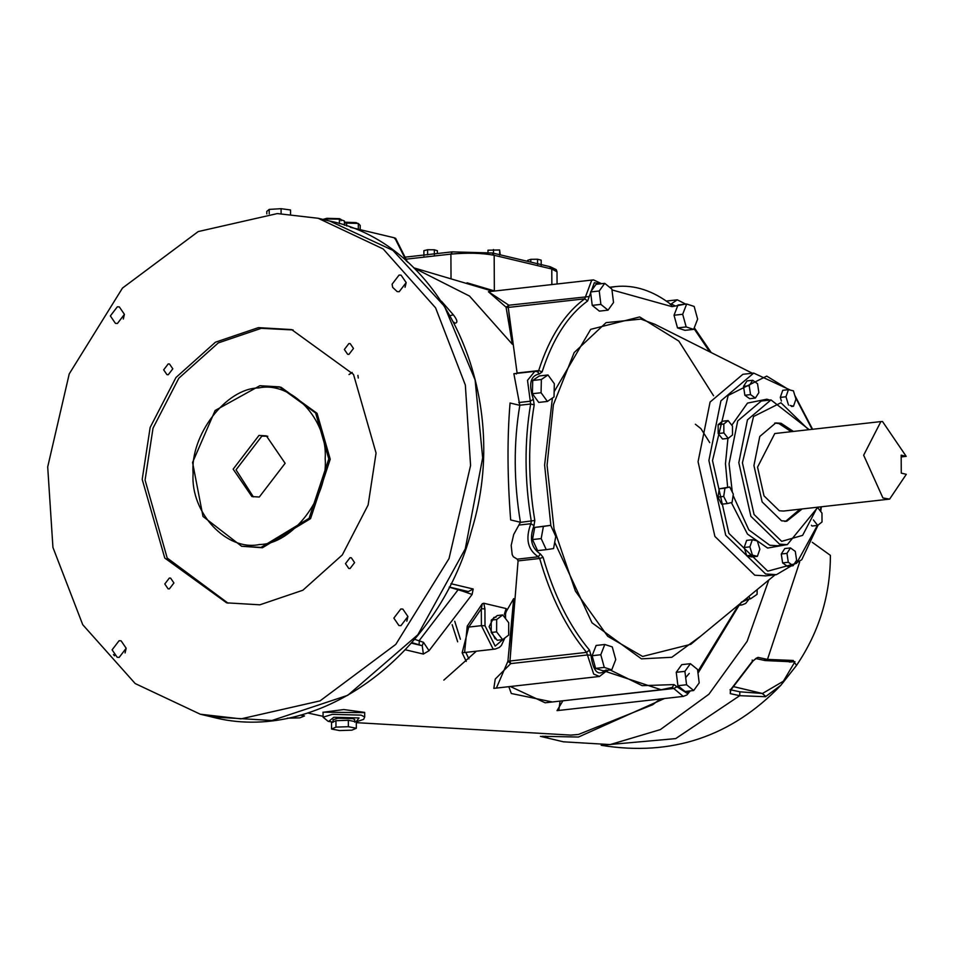 <?xml version="1.0" encoding="UTF-8"?>
<svg xmlns="http://www.w3.org/2000/svg" width="954" height="954" viewBox="0 0 954 954"><rect width="100%" height="100%" fill="white"/><g stroke="black" fill="none" stroke-linecap="round" stroke-linejoin="round"><path stroke-width="1.43" d="M733.733 686.653L762.449 693.486L765.788 696.48L780.861 685.27L796.53 665.403C819.045 632.168 830.326 595.499 830.397 555.371L812.248 542.289M793.323 660.454L767.481 659.417L758.013 657.378L755.723 658.522L765.18 660.573L790.997 661.766L793.323 660.454L789.423 662.076M780.885 685.234L796.542 665.391L793.156 660.74M765.788 696.48L762.151 693.439L739.863 691.817L739.72 695.681L765.561 696.718M758.013 657.378L752.467 661.17L730.871 689.36L730.251 693.63L739.72 695.681L675.682 738.611L601.211 745.289M454.736 621.257L460.388 639.252M465.791 652.393L468.903 658.868M790.52 662.004L794.98 661.659L783.365 681.239L762.449 693.486M739.863 691.817L730.394 689.766L730.251 693.63M730.871 689.36L730.466 690.648L730.072 689.599M755.878 658.534L752.944 661.11L731.372 689.289M752.193 660.049L752.467 661.17M733.721 686.677L762.151 693.439M241.612 546.26L202.987 516.448L192.565 462.463L215.127 410.494L259.882 385.702L280.989 387.217L317.074 413.344L330.227 459.22L310.551 518.642L262.445 547.751L241.612 546.26L261.002 547.405L309.108 518.296L328.784 458.886L315.631 412.999L279.546 386.871L260.156 385.726M258.975 435.429L266.369 435.859L285.127 463.298L259.297 497.022L251.916 496.581L233.158 469.153L258.975 435.429M267.788 436.252L261.861 436.109L236.032 469.833L253.37 496.879M293.093 329.953L261.289 328.319L218.299 342.903L178.815 378.225L153.022 428.143L145.08 480.077L167.188 558.018L228.066 603.178M452.16 624.679L457.67 641.815M504.082 638.548L495.186 646.12L485.014 625.752L481.4 625.657L493.039 648.923L495.257 649.066L462.141 652.798L466.256 661.432M545.509 736.202L547.763 737.072M540.417 736.345L563.373 741.807L610.155 744.573L660.335 729.607L708.917 694.214L747.125 641.338L768.805 579.996M889.617 499.097L783.508 511.046L779.346 510.784L764.011 495.865L757.548 467.15L774.779 433.533L880.888 421.585L863.656 455.201L882.915 497.952L889.629 499.097L906.3 474.317L901.268 473.124L901.172 455.153L906.205 456.358L901.172 456.918M880.876 421.585L882.51 421.513L906.205 456.358M785.75 521.242L799.977 509.197M791.248 431.685L778.893 423.516L774.696 423.099M802.147 508.947L786.847 521.158L781.564 520.824L762.139 501.923L753.934 465.528L759.789 436.455L775.781 422.932L781.052 423.278L793.406 431.435M781.398 401.026L780.289 397.413L782.745 390.305L788.433 389.661L793.418 390.854L795.958 399.142L793.501 406.249L790.079 405.438M755.377 398.056L749.689 398.7L744.859 395.254L743.524 386.358L747.018 380.908L752.706 380.264L757.536 383.723L758.871 392.619L755.377 398.056L750.548 394.61L749.2 385.714L752.706 380.264M728.212 438.375L722.536 439.007L718.183 433.533L718.135 424.649L722.44 421.227L728.117 420.595L732.469 426.068L732.517 434.952L728.212 438.375L723.871 432.901L723.824 424.005L728.117 420.595M727.27 503.569L721.582 504.201L718.016 497.082L719.268 488.794L729.762 487.005L733.316 494.136L732.076 502.412L727.27 503.569L723.704 496.438L724.957 488.162L729.762 487.005M757.404 556.325L751.716 556.969L746.732 555.777L744.192 547.489L746.648 540.381L752.336 539.737L757.321 540.93L759.861 549.218L757.404 556.325L752.42 555.133L749.88 546.845L752.336 539.737M793.132 565.71L787.455 566.354L782.614 562.908L781.278 554.012L784.772 548.562L790.461 547.93L795.29 551.376L796.626 560.272L793.132 565.71L788.302 562.264L786.967 553.368L790.461 547.93M817.626 507.611L821.966 513.085L822.014 521.981L817.709 525.392L812.033 526.036L811.413 525.249M776.425 574.666L765.597 575.882L754.769 575.19L714.892 536.422L698.066 461.724L710.086 402.051L742.892 374.302L753.72 373.086L720.914 400.835L708.894 460.508L725.72 535.206L765.597 573.974L776.425 574.666L801.765 559.712L818.043 525.141M791.498 406.476L793.501 406.249M788.517 405.056L785.977 396.769L788.433 389.661M780.289 397.413L785.977 396.769M744.859 395.254L750.548 394.61M743.524 386.358L749.2 385.714M718.183 433.533L723.871 432.901M718.135 424.649L723.824 424.005M718.016 497.082L723.704 496.438M719.268 488.794L724.957 488.162M746.732 555.777L752.42 555.133M744.192 547.489L749.88 546.845M781.278 554.012L786.967 553.368M782.614 562.908L788.302 562.264M817.709 525.392L813.368 519.918M686.176 326.936L682.682 314.271L686.677 304.016L694.154 306.437L697.636 319.113L693.653 329.368L686.176 326.936L677.507 327.914L674.025 315.249L682.682 314.271M674.025 315.249L678.02 304.994L686.677 304.016M677.507 327.914L684.984 330.334L693.653 329.368M608.032 310.157L600.889 304.398L599.231 290.982L604.729 283.338L611.872 289.11L613.529 302.513L608.032 310.157L599.374 311.135L592.231 305.375L600.889 304.398M592.231 305.375L590.574 291.96L599.231 290.982M590.574 291.96L596.071 284.316L604.729 283.338M554.024 396.936L547.405 401.443L541.073 392.738L541.359 379.501L547.99 374.982L554.322 383.699L554.024 396.936M541.073 392.738L532.404 393.704L538.736 402.421L547.405 401.443M532.404 393.704L532.702 380.479L541.359 379.501M532.702 380.479L539.32 375.959L547.99 374.982M555.777 536.422L553.558 548.574L546.26 549.659L541.18 538.593L543.398 526.429L550.697 525.344L555.777 536.422M541.18 538.593L532.511 539.559L537.591 550.637L546.26 549.659M532.511 539.559L534.729 527.407L543.398 526.429M534.729 527.407L550.697 525.344M612.265 646.907L615.747 659.584L611.752 669.839L604.276 667.418L600.793 654.742L604.788 644.487L612.265 646.907M604.276 667.418L595.618 668.384L603.095 670.817L611.752 669.839M595.618 668.384L592.124 655.72L600.793 654.742M592.124 655.72L596.119 645.464L604.788 644.487M690.398 663.686L697.541 669.458L699.199 682.873L693.701 690.517L686.558 684.745L684.9 671.342L690.398 663.686L681.74 664.664L676.243 672.308L684.9 671.342M686.558 684.745L677.889 685.723L685.044 691.483L693.701 690.517M677.889 685.723L676.243 672.308M757.178 589.584L757.071 594.354L750.452 598.873L748.747 596.536M745.193 599.47L750.452 598.873M510.366 656.292L513.681 598.611L507.922 661.229L509.973 661.003L518.082 560.904L517.235 559.163L513.324 556.754L512.191 554.632L511.189 545.414L513.693 534.502L520.419 522.267C513.705 481.734 513.502 442.751 519.811 405.331L513.872 373.706L534.824 371.344L527.514 380.348L530.651 404.007C524.318 441.499 524.533 480.554 531.271 521.158L530.865 523.722C525.213 538.831 527.705 549.85 538.318 556.79L539.678 558.472C550.732 596.906 566.378 628.209 586.591 652.381L593.674 674.061L599.482 676.469L605.814 671.521M516.269 374.004L517.092 373.026L508.554 309.633L508.124 307.45L506.073 307.188L512.346 344.251L508.554 309.633M488.388 291.721L506.073 307.188L508.876 305.22L488.388 291.721L593.519 279.88L591.611 280.452L584.742 298.829C564.732 313.413 549.373 337.334 538.688 370.593L537.341 371.631L539.439 373.932L542.134 371.857C552.688 339.028 567.845 315.404 587.604 301.011L594.342 282.718L600.448 283.827M609.093 669.148L606.517 671.747L661.098 689.73L545.151 702.788L510.342 686.51M599.482 676.469L493.826 688.371L495.257 679.045L510.748 663.602L507.922 661.229L496.39 688.084M485.014 625.752L484.918 608.867L483.821 603.25L506.121 608.557L504.356 614.245M505.548 618.609L505.525 613.887L506.777 609.558L506.121 608.557M462.141 652.798L468.736 627.076L467.245 626.098L464.586 652.524M483.821 603.25L482.283 603.727L481.317 608.759L481.4 625.657L468.736 627.076L481.317 608.759L484.918 608.867M364.666 712.65L322.965 712.197M520.419 522.267L510.664 519.942C507.349 477.203 507.146 438.232 510.056 403.005L519.811 405.331M454.366 323.072L454.855 323.191C457.956 322.953 457.467 320.174 453.4 314.868L441.44 301.214M411.794 642.602L422.24 645.727L423.361 654.062L429.05 650.688L472.099 594.473L473.196 589L468.378 591.563L449.274 587.02M494.685 291.018L467.043 282.801M434.368 254.909L434.332 249.781L427.595 249.745L423.886 250.675L423.91 255.815M427.619 254.885L427.595 249.745M437.397 253.514L437.373 250.735L434.332 249.781M537.567 264.377L537.543 259.238L530.794 259.321L527.681 260.311L527.693 261.36M530.806 262.1L530.794 259.321M541.216 265.272L541.18 260.144L537.543 259.238M499.657 255.1L499.634 249.972L487.971 250.198L487.983 252.154M493.516 253.227L493.504 249.543M500.254 254.825L499.634 249.972M358.275 378.034L357.917 375.363M356.295 722.655L570.874 735.105L578.458 734.461L652.703 704.732L660.168 699.008M560.07 701.107L558.817 710.432M508.828 686.689L511.296 693.498L552.39 701.977M502.615 639.657L497.201 640.265L491.203 632.466L491.262 620.112L497.308 615.557L502.722 614.936L508.72 622.735L508.661 635.102L502.615 639.657L496.617 631.858L496.676 619.504L502.722 614.936M491.203 632.466L496.617 631.858M491.262 620.112L496.676 619.504M496.163 638.918L495.15 638.834L489.104 626.73L493.886 617.405L496.044 617.155M357.595 223.391L356.069 222.616L344.418 222.175M341.043 220.768L341.031 219.48L339.505 218.669L326.888 218.323L322.893 219.408M358.346 229.854L358.31 223.439L344.418 223.057M346.636 225.979L346.624 222.759M360.207 229.675L360.195 225.43L358.31 223.439M326.912 220.386L326.912 218.979L323.919 219.647M344.43 225.227L344.418 220.97L339.385 219.134L326.912 218.979M339.409 223.641L339.385 219.134M290.553 214.03L290.541 209.975L281.084 208.687L269.207 209.403L266.786 211.418L266.798 213.923M281.108 213.601L281.084 208.687M269.219 213.791L269.207 209.403M331.563 729.035L331.527 722.619L335.939 720.699L348.329 720.294L356.295 721.832L356.331 728.248L351.919 730.168L339.541 730.561L331.563 729.035L335.975 727.115L348.353 726.709L356.331 728.248M335.939 720.699L335.975 727.115M348.329 720.294L348.353 726.709M300.391 715.118L304.529 715.953L299.806 717.861L287.261 718.183M333.089 722.273L333.077 719.71L337.907 718.231L352.908 718.636L354.721 719.602L354.733 722.166M124.425 314.343L117.437 323.478L115.434 323.358L110.354 315.929L117.354 306.794L119.345 306.914L124.425 314.343L123.316 319.006M126.178 648.255L125.069 652.93M406.809 621.197L407.918 616.522L400.93 625.657L398.927 625.538L393.847 618.109L400.835 608.974L402.838 609.093L407.918 616.522M406.177 282.599L405.056 287.273M450.276 315.536L453.4 314.868M392.666 287.357L392.094 284.185L399.094 275.05L401.085 275.169L406.177 282.599L399.177 291.733L397.174 291.614L392.666 287.357M350.392 227.338L394.801 237.916L406.392 261.086M394.682 238.643L394.801 237.916M277.316 213.577L198.205 231.572L122.482 288.072L69.237 373.885L47.7 466.923L52.935 547.417L82.736 624.703L135.206 683.565L200.28 714.212L240.957 718.875L320.067 700.868L395.791 644.379L449.036 558.567L470.572 465.516L465.349 385.07L435.584 307.832L383.174 248.958L318.147 218.275L277.316 213.577M119.19 657.389L117.187 657.27L112.107 649.841L119.095 640.706L121.098 640.826L126.178 648.255L119.19 657.389M163.671 369.842L168.202 363.915L169.502 363.999L172.805 368.816L168.262 374.743L166.962 374.66L163.671 369.842M169.383 588.88L168.083 588.809L164.792 583.991L169.335 578.064L170.623 578.136L173.926 582.954L169.383 588.88M354.602 562.61L350.07 568.524L348.77 568.453L345.479 563.635L350.011 557.708L351.31 557.78L354.602 562.61M348.89 343.559L350.19 343.643L353.481 348.46L348.949 354.387L347.65 354.304L344.358 349.486L348.89 343.559M258.415 327.627L291.65 329.595L353.505 374.397L376.067 453.055L368.125 504.988L342.331 554.906L302.859 590.24L259.858 604.812L226.623 602.845L164.768 558.042L142.206 479.397L150.148 427.452L175.941 377.534L215.425 342.212L258.415 327.627M689.134 691.03L686.773 693.093L676.994 686.797L673.762 688.49L683.267 696.408L557.029 710.635L562.908 700.785M411.329 643.127L422.24 645.727L423.481 642.316L414.608 639.299M429.038 650.688L423.481 642.316M449.191 587.163L462.654 591.146L463.31 590.359M462.654 591.146L472.099 594.461M542.051 736.297L578.47 737.037L664.389 698.543M685.676 677.614L689.253 673.429M764.214 660.013L767.481 659.417L799.631 562.133M258.725 387.944C291.387 380.765 327.937 419.724 325.183 458.779C328.343 497.177 292.246 544.317 259.548 544.495C226.885 551.686 190.347 512.727 193.09 473.661C189.941 435.262 226.038 388.123 258.725 387.944M452.327 251.892L450.896 254.11C467.663 252.607 482.092 253.001 494.172 255.29L491.99 252.977L452.041 251.868L492.598 253.013L550.219 266.726L556.254 269.636L557.005 271.771L557.064 283.982M817.351 507.23L802.6 535.385L781.672 541.347L754.065 514.504L742.415 462.797L753.553 416.504L780.944 402.755L808.61 429.729M809.195 429.658L770.987 399.929L747.447 419.855L738.813 462.69L750.893 516.317L779.525 544.15L787.3 544.651L817.924 507.17M787.3 544.651L777.546 545.748L769.771 545.247L748.795 529.84L733.113 495.484M732.302 492.085L729.071 463.787L737.704 420.952L761.244 401.026L770.987 399.929M769.735 400.072L766.849 399.201L747.495 403.101L731.801 425.234M727.938 438.399L725.469 463.692L727.64 487.244M731.36 502.579L747.471 534.085L767.624 548.061L786.036 544.794M820.857 506.836L820.297 510.986M817.375 525.427L796.554 563.337L767.743 571.16L728.892 533.381L712.507 460.603L728.176 395.457L766.718 376.103L788.982 389.792M795.386 397.269L812.128 429.324M775.089 574.821L690.815 644.308L642.614 656.447L607.71 636.306L575.417 591.11L554.035 528.91L547.071 465.242L553.392 404.734L574.165 352.575L606.064 322.643L640.849 319.101L654.766 324.241L752.372 373.241M713.58 395.767L678.843 341.103L639.657 316.943L590.693 329.345L554.143 391.712M552.414 398.033L544.615 465.075L550.875 525.726M554.703 542.277L592.005 622.807L641.446 658.856L671.807 657.282L700.928 635.972M709.704 351.811L693.963 328.546L710.229 352.074M611.979 289.921L672.021 306.651L684.745 304.231M606.112 669.923C598.23 676.791 593.185 671.89 590.979 655.219L589.429 650.032C569.466 626.17 554.024 595.272 543.1 557.327L540.381 553.964C531.283 548.013 529.16 538.569 534.001 525.618L534.812 520.49C528.158 480.399 527.956 441.857 534.204 404.842L533.334 399.309C528.349 384.021 530.388 375.566 539.439 373.932M676.994 686.797L674.001 684.59L642.185 685.664L610.214 670.006M738.694 604.824L697.803 671.521M748.127 599.136L742.117 601.998M741.663 601.867L739.433 604.657L741.95 604.943L745.67 603.453L749.152 599.017M674.001 684.59L672.26 687.393L673.762 688.49L563.039 700.773M672.594 687.321L661.098 689.73L672.594 687.321M606.315 670.447L606.207 671.449M590.979 655.219L587.366 654.969L510.748 663.602L509.973 661.003L586.591 652.381L589.429 650.032M543.1 557.327L539.678 558.472L518.082 560.904M540.381 553.964L538.318 556.79L517.235 559.163M534.001 525.618L530.865 523.722L519.393 525.01M534.812 520.49L520.419 522.375M534.204 404.842L530.651 404.007L519.799 405.223M533.334 399.309L530.221 401.24L518.749 402.528M542.134 371.857L538.688 370.593L517.092 373.026M587.604 301.011L584.742 298.829L508.124 307.45L508.876 305.22L589.095 296.551M672.021 306.651L671.449 304.851C653.228 290.708 634.637 284.614 615.688 286.558L609.892 287.5M675.003 305.876L671.747 304.159L670.257 304.541M685.735 304.123L677.304 299.818L670.71 304.278M505.787 611.192L506.777 609.558M482.283 603.727L467.245 626.098M512.346 344.251L469.511 296.062L413.702 267.847M473.196 589L450.956 583.705M405.343 649.781L423.361 654.062M443.837 680.119L476.356 651.2M505.56 612.706L513.681 598.611M549.599 266.679L551.782 269.004L557.005 271.771M494.351 291.053L494.172 255.29L551.782 269.004L551.865 284.578M406.046 259.166L450.896 254.11L451.027 277.948M332.839 722.047L328.736 721.367L333.817 717.253L359.062 717.945L356.069 721.784M356.247 721.82L363.629 719.364L364.69 716.979L361.208 715.142L332.362 714.343L323.084 717.193L328.128 721.331L332.731 722.095M323.299 712.256L343.834 709.549L364.666 712.399L364.69 716.979M505.083 613.66L505.107 618.037M453.925 322.237L454.855 323.191M323.883 219.742L329.667 221.018L392.905 250.377L444.469 306.27L475.116 379.99L482.664 457.813L465.278 548.836L417.828 634.78L347.805 695.287L271.973 720.485L211.657 716.919C316.466 745.014 438.28 657.33 471.61 530.424C513.157 395.886 443.896 244.236 329.667 221.018L318.147 218.275M114.492 655.803L113.466 654.575M419.104 644.344L419.343 640.42L458.528 589.214M780.861 685.27C731.491 736.667 671.64 756.677 601.294 745.312M784.677 521.409L786.847 521.158M812.605 429.276L794.765 395.254M790.496 390.15L753.72 373.086M820.726 511.523L821.346 506.789M694.285 327.723L711.231 352.575M698.006 673.178L739.29 604.967M683.267 696.408L686.975 694.917L690.255 690.899M538.116 371.714L534.824 371.344M601.557 283.696L593.519 279.88M615.688 286.558L609.582 287.249M677.304 299.818L666.297 301.059M405.045 257.163L452.041 251.868M352.181 372.43L348.997 374.576M323.072 716.323L307.677 712.984M413.631 267.776L492.765 291.232M323.06 712.614L323.084 717.193M495.257 649.066L499.3 647.468L501.399 645.453L504.833 637.987M395.6 238.261L407.501 262.076M200.125 714.176L211.657 716.919M709.728 442.608L700.904 428.608L695.359 424.232M741.95 604.943L739.195 605.253"/></g></svg>
